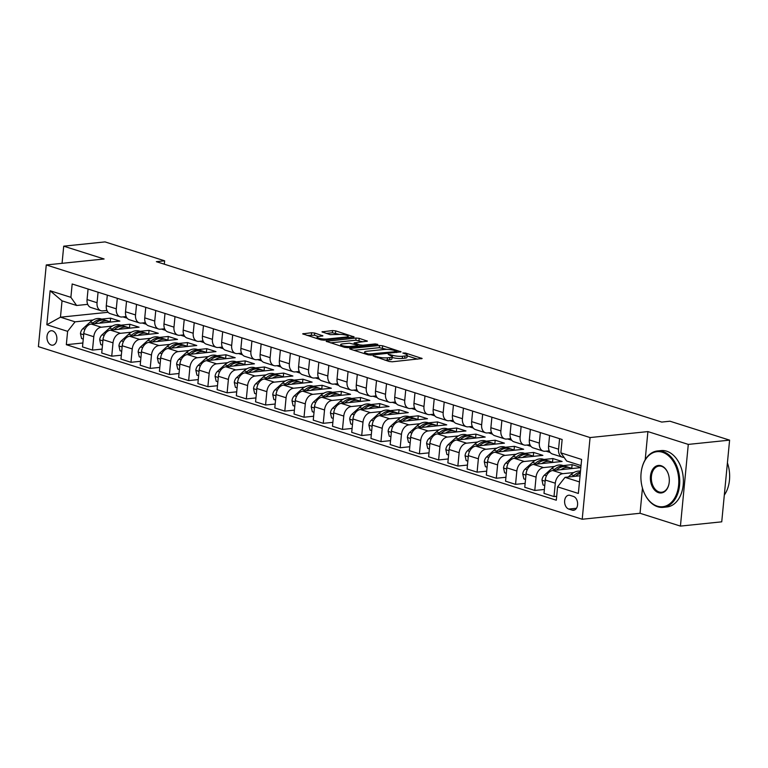 <?xml version="1.0" encoding="UTF-8"?>
<svg xmlns="http://www.w3.org/2000/svg" width="768" height="768" viewBox="0 0 768 768"><rect width="100%" height="100%" fill="white"/><g stroke="black" fill="none" stroke-linecap="round" stroke-linejoin="round"><path stroke-width="1.15" d="M373.142 355.93L389.107 361.478L392.237 361.786L422.141 358.512L405.504 353.04L402.816 353.002L405.302 353.933A7.123 1.478 5.5 0 1 407.203 355.152A7.123 1.478 5.5 0 1 404.947 355.997L402.518 356.256A7.123 1.478 5.5 0 1 392.496 355.258L388.224 354.374L390.221 355.488A7.123 1.478 5.5 0 1 392.122 356.707A7.123 1.478 5.5 0 1 389.866 357.562L387.427 357.811A7.123 1.478 5.5 0 1 377.405 356.813L373.142 355.93M51.235 345.034A7.258 4.944 -95.9 0 0 52.666 345.187A7.258 4.944 -95.9 0 0 56.89 338.496A7.258 4.944 -95.9 0 0 52.598 330.902A7.258 4.944 -95.9 0 0 51.178 330.749A7.258 4.944 -95.9 0 0 46.954 337.43A7.258 4.944 -95.9 0 0 51.235 345.034M314.698 333.053L311.568 332.736L302.669 333.85L321.082 339.888L324.211 340.195L354.115 336.922L335.702 330.883L332.573 330.576L321.965 331.862L330.192 334.656L338.227 334.464A5.952 1.238 5.5 0 1 344.688 334.838A5.952 1.238 5.5 0 1 348.192 336.317A5.952 1.238 5.5 0 1 346.301 337.027L327.082 339.014A5.952 1.238 5.5 0 1 320.63 338.64A5.952 1.238 5.5 0 1 317.117 337.162A5.952 1.238 5.5 0 1 319.008 336.451L322.915 335.856L314.698 333.053L314.486 335.261L306.95 335.405M104.102 258.989L63.715 246.173L105.024 241.901L164.64 260.822L156.374 261.677L661.728 422.074L669.984 421.219L729.6 440.141L688.291 444.403L647.904 431.587L590.074 437.558L46.262 264.95L104.102 258.989M350.333 348.49L349.632 348.758L350.227 349.133L368.045 354.797L371.174 355.104L401.069 351.83L382.666 345.792L379.526 345.475L350.333 348.49L350.275 349.152M344.563 347.338L326.15 341.299L356.045 338.026L359.184 338.333L367.402 341.136L354.154 342.893L359.798 344.88L362.938 345.187L375.264 343.92L377.866 344.4L347.693 347.654L344.563 347.338M573.466 496.445L570.077 495.37A7.027 4.781 -95.9 0 0 568.704 495.226A7.027 4.781 -95.9 0 0 564.605 501.706A7.027 4.781 -95.9 0 0 568.762 509.059L572.15 510.134A7.027 4.781 -95.9 0 0 573.523 510.288A7.027 4.781 -95.9 0 0 577.622 503.808A7.027 4.781 -95.9 0 0 573.466 496.445M590.074 437.558L582.211 519.245L38.4 346.646L46.262 264.95M581.03 465.581L566.621 461.002L560.861 452.851L562.147 439.498L72.173 283.987L70.886 297.341L76.646 305.491L62.035 300.854L60.461 317.194L75.082 321.83L93.043 319.978M560.861 452.851L581.626 459.446L578.352 493.45L557.587 486.854L565.046 477.341L580.051 475.795M82.877 342.989L66.326 344.698L556.301 500.218L557.587 486.854M66.326 344.698L67.613 331.344L46.848 324.749L50.122 290.755L70.886 297.341M642.461 488.131L640.042 513.274L680.429 526.099L688.291 444.403M680.429 526.099L721.738 521.827L729.6 440.141M63.715 246.173L62.064 263.318M640.042 513.274L582.211 519.245M164.314 264.202L164.64 260.822M565.046 477.341L579.466 481.92M122.995 316.886L127.162 318.211M142.224 322.992L146.39 324.307M161.453 329.088L165.619 330.413M180.682 335.194L184.848 336.518M199.91 341.299L204.086 342.624M219.139 347.405L223.315 348.72M238.368 353.501L242.544 354.826M257.597 359.606L261.773 360.931M276.835 365.712L281.002 367.037M296.064 371.818L300.23 373.142M315.293 377.914L319.459 379.238M334.522 384.019L338.688 385.344M353.75 390.125L357.917 391.45M372.979 396.23L377.146 397.555M392.208 402.326L396.374 403.651M411.437 408.432L415.603 409.757M430.666 414.538L434.832 415.862M449.894 420.643L454.061 421.968M469.123 426.749L473.29 428.064M488.352 432.845L492.528 434.17M507.581 438.95L511.757 440.275M526.81 445.056L530.986 446.381M546.038 451.162L550.214 452.477M108.086 312.278L60.461 317.194L46.848 324.749M101.654 319.085L110.602 318.163L110.237 321.974M102.106 349.094L92.496 350.093L82.502 346.915L83.789 333.562A9.072 6.374 -72.4 0 1 91.248 324.048L119.837 321.091L110.602 318.163M92.496 350.093L93.782 336.73A9.072 6.374 -72.4 0 1 101.251 327.216L112.272 326.083M120.883 325.19L129.83 324.269L129.466 328.08M121.334 355.2L111.734 356.189L101.731 353.021L103.018 339.658A9.072 6.374 -72.4 0 1 110.477 330.144L139.066 327.197L129.83 324.269M111.734 356.189L113.021 342.835A9.072 6.374 -72.4 0 1 120.48 333.322L131.501 332.179M140.112 331.296L149.059 330.374L148.694 334.176M140.563 361.306L130.963 362.294L120.96 359.117L122.246 345.763A9.072 6.374 -72.4 0 1 129.706 336.25L158.294 333.302L149.059 330.374M130.963 362.294L132.25 348.941A9.072 6.374 -72.4 0 1 139.709 339.427L150.73 338.285M159.341 337.402L168.288 336.47L167.923 340.282M159.792 367.411L150.192 368.4L140.189 365.222L141.475 351.869A9.072 6.374 -72.4 0 1 148.934 342.355L177.523 339.408L168.288 336.47M150.192 368.4L151.478 355.037A9.072 6.374 -72.4 0 1 158.938 345.523L169.958 344.39M178.57 343.498L187.517 342.576L187.152 346.387M179.03 373.507L169.421 374.506L159.418 371.328L160.704 357.974A9.072 6.374 -72.4 0 1 168.163 348.461L196.752 345.504L187.517 342.576M169.421 374.506L170.707 361.142A9.072 6.374 -72.4 0 1 178.166 351.629L189.187 350.496M197.808 349.603L206.755 348.682L206.381 352.493M198.259 379.613L188.65 380.602L178.646 377.434L179.933 364.07A9.072 6.374 -72.4 0 1 187.392 354.557L215.981 351.61L206.755 348.682M188.65 380.602L189.936 367.248A9.072 6.374 -72.4 0 1 197.395 357.734L208.416 356.592M217.037 355.709L225.984 354.787L225.61 358.589M217.488 385.718L207.878 386.707L197.875 383.539L199.162 370.176A9.072 6.374 -72.4 0 1 206.621 360.662L235.21 357.715L225.984 354.787M207.878 386.707L209.165 373.354A9.072 6.374 -72.4 0 1 216.624 363.84L227.645 362.698M236.266 361.814L245.213 360.883L244.838 364.694M236.717 391.824L227.107 392.813L217.104 389.635L218.39 376.282A9.072 6.374 -72.4 0 1 225.85 366.768L254.438 363.821L245.213 360.883M227.107 392.813L228.394 379.45A9.072 6.374 -72.4 0 1 235.853 369.936L246.883 368.803M255.494 367.91L264.442 366.989L264.077 370.8M255.946 397.92L246.336 398.918L236.333 395.741L237.619 382.387A9.072 6.374 -72.4 0 1 245.078 372.874L273.667 369.917L264.442 366.989M246.336 398.918L247.622 385.555A9.072 6.374 -72.4 0 1 255.082 376.042L266.112 374.909M274.723 374.016L283.67 373.094L283.306 376.906M275.174 404.026L265.565 405.014L255.562 401.846L256.848 388.483A9.072 6.374 -72.4 0 1 264.317 378.97L292.896 376.022L283.67 373.094M265.565 405.014L266.851 391.661A9.072 6.374 -72.4 0 1 274.31 382.147L285.341 381.005M293.952 380.122L302.899 379.2L302.534 383.011M294.403 410.131L284.794 411.12L274.8 407.952L276.086 394.589A9.072 6.374 -72.4 0 1 283.546 385.075L312.125 382.128L302.899 379.2M284.794 411.12L286.08 397.766A9.072 6.374 -72.4 0 1 293.539 388.253L304.57 387.11M313.181 386.227L322.128 385.296L321.763 389.107M313.632 416.237L304.022 417.226L294.029 414.048L295.315 400.694A9.072 6.374 -72.4 0 1 302.774 391.181L331.354 388.234L322.128 385.296M304.022 417.226L305.309 403.862A9.072 6.374 -72.4 0 1 312.768 394.358L323.798 393.216M332.41 392.323L341.357 391.402L340.992 395.213M332.861 422.333L323.251 423.331L313.258 420.154L314.544 406.8A9.072 6.374 -72.4 0 1 322.003 397.286L350.582 394.33L341.357 391.402M323.251 423.331L324.538 409.968A9.072 6.374 -72.4 0 1 331.997 400.454L343.027 399.322M351.638 398.429L360.586 397.507L360.221 401.318M352.09 428.438L342.48 429.427L332.486 426.259L333.773 412.896A9.072 6.374 -72.4 0 1 341.232 403.382L369.821 400.435L360.586 397.507M342.48 429.427L343.766 416.074A9.072 6.374 -72.4 0 1 351.226 406.56L362.256 405.427M370.867 404.534L379.814 403.613L379.45 407.424M371.318 434.544L361.709 435.533L351.715 432.365L353.002 419.002A9.072 6.374 -72.4 0 1 360.461 409.488L389.05 406.541L379.814 403.613M361.709 435.533L362.995 422.179A9.072 6.374 -72.4 0 1 370.454 412.666L381.485 411.523M390.096 410.64L399.043 409.718L398.678 413.52M390.547 440.65L380.938 441.638L370.944 438.461L372.23 425.107A9.072 6.374 -72.4 0 1 379.69 415.594L408.278 412.646L399.043 409.718M380.938 441.638L382.224 428.285A9.072 6.374 -72.4 0 1 389.693 418.771L400.714 417.629M409.325 416.736L418.272 415.814L417.907 419.626M409.776 446.746L400.176 447.744L390.173 444.566L391.459 431.213A9.072 6.374 -72.4 0 1 398.918 421.699L427.507 418.742L418.272 415.814M400.176 447.744L401.462 434.381A9.072 6.374 -72.4 0 1 408.922 424.867L419.942 423.734M428.554 422.842L437.501 421.92L437.136 425.731M429.005 452.851L419.405 453.84L409.402 450.672L410.688 437.309A9.072 6.374 -72.4 0 1 418.147 427.795L446.736 424.848L437.501 421.92M419.405 453.84L420.691 440.486A9.072 6.374 -72.4 0 1 428.15 430.973L439.171 429.84M447.782 428.947L456.73 428.026L456.365 431.837M448.234 458.957L438.634 459.946L428.63 456.778L429.917 443.414A9.072 6.374 -72.4 0 1 437.376 433.901L465.965 430.954L456.73 428.026M438.634 459.946L439.92 446.592A9.072 6.374 -72.4 0 1 447.379 437.078L458.4 435.936M467.011 435.053L475.958 434.131L475.594 437.933M467.472 465.062L457.862 466.051L447.859 462.874L449.146 449.52A9.072 6.374 -72.4 0 1 456.605 440.006L485.194 437.059L475.958 434.131M457.862 466.051L459.149 452.698A9.072 6.374 -72.4 0 1 466.608 443.184L477.629 442.042M486.25 441.158L495.197 440.227L494.822 444.038M486.701 471.158L477.091 472.157L467.088 468.979L468.374 455.626A9.072 6.374 -72.4 0 1 475.834 446.112L504.422 443.155L495.197 440.227M477.091 472.157L478.378 458.794A9.072 6.374 -72.4 0 1 485.837 449.28L496.858 448.147M505.478 447.254L514.426 446.333L514.051 450.144M505.93 477.264L496.32 478.262L486.317 475.085L487.603 461.731A9.072 6.374 -72.4 0 1 495.062 452.218L523.651 449.261L514.426 446.333M496.32 478.262L497.606 464.899A9.072 6.374 -72.4 0 1 505.066 455.386L516.086 454.253M524.707 453.36L533.654 452.438L533.28 456.25M525.158 483.37L515.549 484.358L505.546 481.19L506.832 467.827A9.072 6.374 -72.4 0 1 514.291 458.314L542.88 455.366L533.654 452.438M515.549 484.358L516.835 471.005A9.072 6.374 -72.4 0 1 524.294 461.491L535.325 460.349M543.936 459.466L552.883 458.544L552.518 462.346M544.387 489.475L534.778 490.464L524.774 487.286L526.061 473.933A9.072 6.374 -72.4 0 1 533.52 464.419L562.109 461.472L552.883 458.544M534.778 490.464L536.064 477.11A9.072 6.374 -72.4 0 1 543.523 467.597L554.554 466.454M563.165 465.571L572.112 464.64L571.747 468.451M580.858 467.424L572.112 464.64M556.675 496.291L554.006 496.57L544.003 493.392L545.29 480.038A9.072 6.374 -72.4 0 1 552.758 470.525L580.838 467.626M554.006 496.57L555.293 483.206A9.072 6.374 -72.4 0 1 562.752 473.693L573.782 472.56M549.206 450.835L545.098 451.258A9.072 6.374 -72.4 0 1 543.206 451.066A9.072 6.374 -72.4 0 1 539.338 443.107L540.355 432.576M529.978 444.73L525.869 445.152A9.072 6.374 -72.4 0 1 523.978 444.97A9.072 6.374 -72.4 0 1 520.109 437.002L521.126 426.48M510.749 438.624L506.64 439.046A9.072 6.374 -72.4 0 1 504.749 438.864A9.072 6.374 -72.4 0 1 500.88 430.896L501.888 420.374M491.52 432.518L487.411 432.941A9.072 6.374 -72.4 0 1 485.51 432.758A9.072 6.374 -72.4 0 1 481.651 424.8L482.659 414.269M472.291 426.413L468.182 426.845A9.072 6.374 -72.4 0 1 466.282 426.653A9.072 6.374 -72.4 0 1 462.422 418.694L463.43 408.163M453.062 420.317L448.954 420.739A9.072 6.374 -72.4 0 1 447.053 420.557A9.072 6.374 -72.4 0 1 443.194 412.589L444.202 402.067M433.834 414.211L429.725 414.634A9.072 6.374 -72.4 0 1 427.824 414.451A9.072 6.374 -72.4 0 1 423.965 406.483L424.973 395.962M414.605 408.106L410.486 408.528A9.072 6.374 -72.4 0 1 408.595 408.346A9.072 6.374 -72.4 0 1 404.736 400.387L405.744 389.856M395.376 402L391.258 402.432A9.072 6.374 -72.4 0 1 389.366 402.24A9.072 6.374 -72.4 0 1 385.498 394.282L386.515 383.75M376.147 395.904L372.029 396.326A9.072 6.374 -72.4 0 1 370.138 396.144A9.072 6.374 -72.4 0 1 366.269 388.176L367.286 377.654M356.918 389.798L352.8 390.221A9.072 6.374 -72.4 0 1 350.909 390.038A9.072 6.374 -72.4 0 1 347.04 382.07L348.058 371.549M337.69 383.693L333.571 384.115A9.072 6.374 -72.4 0 1 331.68 383.933A9.072 6.374 -72.4 0 1 327.811 375.965L328.829 365.443M318.461 377.587L314.342 378.019A9.072 6.374 -72.4 0 1 312.451 377.827A9.072 6.374 -72.4 0 1 308.582 369.869L309.6 359.338M299.232 371.491L295.114 371.914A9.072 6.374 -72.4 0 1 293.222 371.722A9.072 6.374 -72.4 0 1 289.354 363.763L290.371 353.242M280.003 365.386L275.885 365.808A9.072 6.374 -72.4 0 1 273.994 365.626A9.072 6.374 -72.4 0 1 270.125 357.658L271.142 347.136M260.765 359.28L256.656 359.702A9.072 6.374 -72.4 0 1 254.765 359.52A9.072 6.374 -72.4 0 1 250.896 351.552L251.914 341.03M241.536 353.174L237.427 353.606A9.072 6.374 -72.4 0 1 235.536 353.414A9.072 6.374 -72.4 0 1 231.667 345.456L232.685 334.925M222.307 347.078L218.198 347.501A9.072 6.374 -72.4 0 1 216.307 347.309A9.072 6.374 -72.4 0 1 212.438 339.35L213.446 328.829M203.078 340.973L198.97 341.395A9.072 6.374 -72.4 0 1 197.069 341.213A9.072 6.374 -72.4 0 1 193.21 333.245L194.218 322.723M183.85 334.867L179.741 335.29A9.072 6.374 -72.4 0 1 177.84 335.107A9.072 6.374 -72.4 0 1 173.981 327.139L174.989 316.618M164.621 328.762L160.512 329.194A9.072 6.374 -72.4 0 1 158.611 329.002A9.072 6.374 -72.4 0 1 154.752 321.043L155.76 310.512M145.392 322.666L141.283 323.088A9.072 6.374 -72.4 0 1 139.382 322.896A9.072 6.374 -72.4 0 1 135.523 314.938L136.531 304.406M126.163 316.56L122.045 316.982A9.072 6.374 -72.4 0 1 120.154 316.8A9.072 6.374 -72.4 0 1 116.294 308.832L117.302 298.31M106.934 310.454L102.816 310.877A9.072 6.374 -72.4 0 1 100.925 310.694A9.072 6.374 -72.4 0 1 97.056 302.726L98.074 292.205M87.706 304.349L76.646 305.491M564.058 457.382A9.072 6.374 -72.4 0 1 562.435 457.171A9.072 6.374 -72.4 0 1 558.566 449.213L559.584 438.682M562.435 457.171L552.432 454.003A9.072 6.374 -72.4 0 1 548.563 446.035L549.581 435.514M543.206 451.066L533.203 447.898A9.072 6.374 -72.4 0 1 529.334 439.93L530.352 429.408M523.978 444.97L513.974 441.792A9.072 6.374 -72.4 0 1 510.106 433.824L511.123 423.302M504.749 438.864L494.746 435.686A9.072 6.374 -72.4 0 1 490.877 427.728L491.894 417.197M485.51 432.758L475.517 429.59A9.072 6.374 -72.4 0 1 471.648 421.622L472.666 411.101M466.282 426.653L456.288 423.485A9.072 6.374 -72.4 0 1 452.419 415.517L453.437 404.995M447.053 420.557L437.059 417.379A9.072 6.374 -72.4 0 1 433.19 409.411L434.208 398.89M427.824 414.451L417.83 411.274A9.072 6.374 -72.4 0 1 413.962 403.315L414.979 392.784M408.595 408.346L398.602 405.168A9.072 6.374 -72.4 0 1 394.733 397.21L395.75 386.688M389.366 402.24L379.373 399.072A9.072 6.374 -72.4 0 1 375.504 391.104L376.512 380.582M370.138 396.144L360.134 392.966A9.072 6.374 -72.4 0 1 356.275 384.998L357.283 374.477M350.909 390.038L340.906 386.861A9.072 6.374 -72.4 0 1 337.046 378.902L338.054 368.371M331.68 383.933L321.677 380.755A9.072 6.374 -72.4 0 1 317.818 372.797L318.826 362.266M312.451 377.827L302.448 374.659A9.072 6.374 -72.4 0 1 298.589 366.691L299.597 356.17M293.222 371.722L283.219 368.554A9.072 6.374 -72.4 0 1 279.36 360.586L280.368 350.064M273.994 365.626L263.99 362.448A9.072 6.374 -72.4 0 1 260.122 354.49L261.139 343.958M254.765 359.52L244.762 356.342A9.072 6.374 -72.4 0 1 240.893 348.384L241.91 337.853M235.536 353.414L225.533 350.246A9.072 6.374 -72.4 0 1 221.664 342.278L222.682 331.757M216.307 347.309L206.304 344.141A9.072 6.374 -72.4 0 1 202.435 336.173L203.453 325.651M197.069 341.213L187.075 338.035A9.072 6.374 -72.4 0 1 183.206 330.077L184.224 319.546M177.84 335.107L167.846 331.93A9.072 6.374 -72.4 0 1 163.978 323.971L164.995 313.44M158.611 329.002L148.618 325.834A9.072 6.374 -72.4 0 1 144.749 317.866L145.766 307.344M139.382 322.896L129.389 319.728A9.072 6.374 -72.4 0 1 125.52 311.76L126.538 301.238M120.154 316.8L110.16 313.622A9.072 6.374 -72.4 0 1 106.291 305.664L107.309 295.133M100.925 310.694L90.931 307.517A9.072 6.374 -72.4 0 1 87.062 299.558L88.07 289.027M75.082 321.83L67.613 331.344M50.122 290.755L62.035 300.854M647.904 431.587L645.197 459.754M384.778 360.106A7.123 1.478 5.5 0 0 387.216 360.019L387.427 357.811M392.122 356.707L391.91 358.915A7.123 1.478 5.5 0 1 389.654 359.77L387.216 360.019M407.203 355.152L406.992 357.36A7.123 1.478 5.5 0 1 404.736 358.205L402.298 358.464A7.123 1.478 5.5 0 1 392.285 357.466L392.054 357.389M417.648 359.165L407.136 355.834M386.784 349.373L379.315 347.683L353.914 350.304M368.65 354.029L396.47 351.6L394.358 350.458A7.123 1.478 5.5 0 0 384.336 349.459L366.816 351.264A7.123 1.478 5.5 0 0 364.56 352.118A7.123 1.478 5.5 0 0 366.461 353.338L368.65 354.029L368.563 354.931M330.432 342.854L355.834 340.234L356.045 338.026M362.909 341.798L355.834 340.234M342.566 343.891A5.952 1.238 5.5 0 0 340.685 344.602A5.952 1.238 5.5 0 0 344.189 346.09A5.952 1.238 5.5 0 0 350.65 346.454L357.418 345.763L358.128 345.494L357.533 345.11L349.344 343.19L342.566 343.891M318.461 336.518L314.486 335.261M339.581 334.397L332.352 332.784L326.246 333.408M349.622 337.574L348.115 337.104M568.291 477.005L570.96 474.605A17.347 12.182 -72.4 0 1 580.493 471.178M575.568 476.256L575.722 476.112A17.347 12.182 -72.4 0 1 580.291 473.261M580.406 472.138A17.347 12.182 107.6 0 0 573.878 475.526L572.755 476.544M561.005 469.67A17.347 12.182 -72.4 0 1 570.24 467.818A17.347 12.182 -72.4 0 1 571.91 468.547M544.762 485.539L543.082 485.002L541.968 480.096A6.01 4.224 -72.4 0 1 544.406 475.114L551.722 468.499A17.347 12.182 -72.4 0 1 562.55 465.37L565.469 466.301A17.347 12.182 107.6 0 0 554.65 469.43L553.526 470.448M556.339 470.15L556.493 470.016A17.347 12.182 -72.4 0 1 567.322 466.886L570.24 467.818M566.381 466.646A17.347 12.182 107.6 0 0 565.469 466.301M545.501 478.694A6.01 4.224 107.6 0 0 545.251 479.347L545.261 480.365M541.776 463.565A17.347 12.182 -72.4 0 1 551.011 461.712A17.347 12.182 -72.4 0 1 552.682 462.442M525.533 479.434L523.853 478.906L522.739 474A6.01 4.224 -72.4 0 1 525.178 469.008L532.493 462.394A17.347 12.182 -72.4 0 1 543.322 459.264L546.24 460.195A17.347 12.182 107.6 0 0 535.421 463.325L534.298 464.342M537.11 464.054L537.264 463.91A17.347 12.182 -72.4 0 1 548.083 460.781L551.011 461.712M547.152 460.541A17.347 12.182 107.6 0 0 546.24 460.195M526.272 472.589A6.01 4.224 107.6 0 0 526.022 473.251L526.032 474.259M522.547 457.469A17.347 12.182 -72.4 0 1 531.782 455.606A17.347 12.182 -72.4 0 1 533.453 456.336M506.304 473.328L504.624 472.8L503.51 467.894A6.01 4.224 -72.4 0 1 505.949 462.912L513.264 456.288A17.347 12.182 -72.4 0 1 524.093 453.168L527.011 454.09A17.347 12.182 107.6 0 0 516.192 457.219L515.069 458.237M517.882 457.949L518.035 457.805A17.347 12.182 -72.4 0 1 528.854 454.675L531.782 455.606M527.923 454.435A17.347 12.182 107.6 0 0 527.011 454.09M507.043 466.483A6.01 4.224 107.6 0 0 506.794 467.146L506.803 468.154M503.318 451.363A17.347 12.182 -72.4 0 1 512.554 449.501A17.347 12.182 -72.4 0 1 514.224 450.24M487.075 467.232L485.395 466.694L484.282 461.789A6.01 4.224 -72.4 0 1 486.72 456.806L494.035 450.192A17.347 12.182 -72.4 0 1 504.864 447.062L507.782 447.994A17.347 12.182 107.6 0 0 496.963 451.114L495.84 452.131M498.653 451.843L498.806 451.699A17.347 12.182 -72.4 0 1 509.626 448.579L512.554 449.501M508.685 448.339A17.347 12.182 107.6 0 0 507.782 447.994M487.814 460.378A6.01 4.224 107.6 0 0 487.565 461.04L487.574 462.048M657.245 506.141A27.667 18.835 -95.9 0 0 678.614 485.165A27.667 18.835 -95.9 0 0 662.438 452.266A27.667 18.835 -95.9 0 0 641.386 470.832A27.667 18.835 -95.9 0 0 643.488 491.174A27.667 18.835 -95.9 0 0 657.245 506.141M641.405 470.707A28.349 19.296 84.1 0 1 641.434 470.573A28.349 19.296 84.1 0 1 657.427 450.96A28.349 19.296 84.1 0 1 662.995 451.555A28.349 19.296 84.1 0 1 679.747 481.238A28.349 19.296 84.1 0 1 663.245 507.35A28.349 19.296 84.1 0 1 657.677 506.755A28.349 19.296 84.1 0 1 643.584 491.414A28.349 19.296 84.1 0 1 643.536 491.29M658.55 492.672A13.834 9.418 84.1 0 1 650.458 476.227A13.834 9.418 84.1 0 1 661.142 465.734A13.834 9.418 84.1 0 1 668.026 473.222A13.834 9.418 84.1 0 1 669.072 483.389A13.834 9.418 84.1 0 1 658.55 492.672M668.064 473.347A13.152 8.957 -95.9 0 0 661.574 466.349A13.152 8.957 -95.9 0 0 658.992 466.07A13.152 8.957 -95.9 0 0 651.331 478.186A13.152 8.957 -95.9 0 0 659.107 491.962A13.152 8.957 -95.9 0 0 661.69 492.24A13.152 8.957 -95.9 0 0 669.091 483.264M727.411 462.864A28.349 19.296 84.1 0 1 724.31 495.062M657.427 450.96L661.066 450.586A28.349 19.296 84.1 0 1 666.634 451.181A28.349 19.296 84.1 0 1 683.386 480.864A28.349 19.296 84.1 0 1 666.883 506.976L663.245 507.35M484.09 445.258A17.347 12.182 -72.4 0 1 493.325 443.395A17.347 12.182 -72.4 0 1 494.995 444.134M467.846 461.126L466.166 460.589L465.053 455.683A6.01 4.224 -72.4 0 1 467.491 450.701L474.806 444.086A17.347 12.182 -72.4 0 1 485.626 440.957L488.554 441.888A17.347 12.182 107.6 0 0 477.734 445.018L476.602 446.026M479.424 445.738L479.578 445.603A17.347 12.182 -72.4 0 1 490.397 442.474L493.325 443.395M489.456 442.234A17.347 12.182 107.6 0 0 488.554 441.888M468.586 454.282A6.01 4.224 107.6 0 0 468.336 454.934L468.346 455.952M464.861 439.152A17.347 12.182 -72.4 0 1 474.096 437.299A17.347 12.182 -72.4 0 1 475.766 438.029M448.618 455.021L446.938 454.483L445.824 449.587A6.01 4.224 -72.4 0 1 448.253 444.595L455.578 437.981A17.347 12.182 -72.4 0 1 466.397 434.851L469.325 435.782A17.347 12.182 107.6 0 0 458.506 438.912L457.373 439.93M460.195 439.632L460.349 439.498A17.347 12.182 -72.4 0 1 471.168 436.368L474.096 437.299M470.227 436.128A17.347 12.182 107.6 0 0 469.325 435.782M449.357 448.176A6.01 4.224 107.6 0 0 449.107 448.838L449.117 449.846M445.632 433.056A17.347 12.182 -72.4 0 1 454.867 431.194A17.347 12.182 -72.4 0 1 456.538 431.923M429.389 448.915L427.699 448.387L426.595 443.482A6.01 4.224 -72.4 0 1 429.024 438.499L436.349 431.875A17.347 12.182 -72.4 0 1 447.168 428.755L450.096 429.677A17.347 12.182 107.6 0 0 439.277 432.806L438.144 433.824M440.966 433.536L441.12 433.392A17.347 12.182 -72.4 0 1 451.939 430.262L454.867 431.194M450.998 430.022A17.347 12.182 107.6 0 0 450.096 429.677M430.118 442.07A6.01 4.224 107.6 0 0 429.878 442.733L429.888 443.741M426.403 426.95A17.347 12.182 -72.4 0 1 435.638 425.088A17.347 12.182 -72.4 0 1 437.309 425.827M410.16 442.819L408.47 442.282L407.366 437.376A6.01 4.224 -72.4 0 1 409.795 432.394L417.12 425.779A17.347 12.182 -72.4 0 1 427.939 422.65L430.867 423.581A17.347 12.182 107.6 0 0 420.038 426.701L418.915 427.718M421.738 427.43L421.891 427.286A17.347 12.182 -72.4 0 1 432.71 424.166L435.638 425.088M431.77 423.917A17.347 12.182 107.6 0 0 430.867 423.581M410.89 435.965A6.01 4.224 107.6 0 0 410.65 436.627L410.659 437.635M407.174 420.845A17.347 12.182 -72.4 0 1 416.4 418.982A17.347 12.182 -72.4 0 1 418.08 419.722M390.931 436.714L389.242 436.176L388.128 431.27A6.01 4.224 -72.4 0 1 390.566 426.288L397.891 419.674A17.347 12.182 -72.4 0 1 408.71 416.544L411.638 417.475A17.347 12.182 107.6 0 0 400.81 420.605L399.686 421.613M402.509 421.325L402.662 421.19A17.347 12.182 -72.4 0 1 413.482 418.061L416.4 418.982M412.541 417.821A17.347 12.182 107.6 0 0 411.638 417.475M391.661 429.859A6.01 4.224 107.6 0 0 391.421 430.522L391.43 431.539M387.946 414.739A17.347 12.182 -72.4 0 1 397.171 412.886A17.347 12.182 -72.4 0 1 398.842 413.616M371.702 430.608L370.013 430.07L368.899 425.174A6.01 4.224 -72.4 0 1 371.338 420.182L378.662 413.568A17.347 12.182 -72.4 0 1 389.482 410.438L392.41 411.37A17.347 12.182 107.6 0 0 381.581 414.499L380.458 415.517M383.27 415.219L383.434 415.085A17.347 12.182 -72.4 0 1 394.253 411.955L397.171 412.886M393.312 411.715A17.347 12.182 107.6 0 0 392.41 411.37M372.432 423.763A6.01 4.224 107.6 0 0 372.192 424.426L372.202 425.434M368.717 408.634A17.347 12.182 -72.4 0 1 377.942 406.781A17.347 12.182 -72.4 0 1 379.613 407.51M352.474 424.502L350.784 423.974L349.67 419.069A6.01 4.224 -72.4 0 1 352.109 414.077L359.434 407.462A17.347 12.182 -72.4 0 1 370.253 404.342L373.181 405.264A17.347 12.182 107.6 0 0 362.352 408.394L361.229 409.411M364.042 409.123L364.205 408.979A17.347 12.182 -72.4 0 1 375.024 405.85L377.942 406.781M374.083 405.61A17.347 12.182 107.6 0 0 373.181 405.264M353.203 417.658A6.01 4.224 107.6 0 0 352.963 418.32L352.973 419.328M349.488 402.538A17.347 12.182 -72.4 0 1 358.714 400.675A17.347 12.182 -72.4 0 1 360.384 401.414M333.245 418.406L331.555 417.869L330.442 412.963A6.01 4.224 -72.4 0 1 332.88 407.981L340.205 401.366A17.347 12.182 -72.4 0 1 351.024 398.237L353.942 399.158A17.347 12.182 107.6 0 0 343.123 402.288L342 403.306M344.813 403.018L344.966 402.874A17.347 12.182 -72.4 0 1 355.795 399.754L358.714 400.675M354.854 399.504A17.347 12.182 107.6 0 0 353.942 399.158M333.974 411.552A6.01 4.224 107.6 0 0 333.734 412.214L333.734 413.222M330.25 396.432A17.347 12.182 -72.4 0 1 339.485 394.57A17.347 12.182 -72.4 0 1 341.155 395.309M314.006 412.301L312.326 411.763L311.213 406.858A6.01 4.224 -72.4 0 1 313.651 401.875L320.976 395.261A17.347 12.182 -72.4 0 1 331.795 392.131L334.714 393.062A17.347 12.182 107.6 0 0 323.894 396.192L322.771 397.2M325.584 396.912L325.738 396.778A17.347 12.182 -72.4 0 1 336.566 393.648L339.485 394.57M335.626 393.408A17.347 12.182 107.6 0 0 334.714 393.062M314.746 405.446A6.01 4.224 107.6 0 0 314.496 406.109L314.506 407.117M311.021 390.326A17.347 12.182 -72.4 0 1 320.256 388.474A17.347 12.182 -72.4 0 1 321.926 389.203M294.778 406.195L293.098 405.658L291.984 400.762A6.01 4.224 -72.4 0 1 294.422 395.77L301.747 389.155A17.347 12.182 -72.4 0 1 312.566 386.026L315.485 386.957A17.347 12.182 107.6 0 0 304.666 390.086L303.542 391.104M306.355 390.806L306.509 390.672A17.347 12.182 -72.4 0 1 317.338 387.542L320.256 388.474M316.397 387.302A17.347 12.182 107.6 0 0 315.485 386.957M295.517 399.35A6.01 4.224 107.6 0 0 295.267 400.003L295.277 401.021M291.792 384.221A17.347 12.182 -72.4 0 1 301.027 382.368A17.347 12.182 -72.4 0 1 302.698 383.098M275.549 400.09L273.869 399.562L272.755 394.656A6.01 4.224 -72.4 0 1 275.194 389.664L282.518 383.05A17.347 12.182 -72.4 0 1 293.338 379.93L296.256 380.851A17.347 12.182 107.6 0 0 285.437 383.981L284.314 384.998M287.126 384.71L287.28 384.566A17.347 12.182 -72.4 0 1 298.109 381.437L301.027 382.368M297.168 381.197A17.347 12.182 107.6 0 0 296.256 380.851M276.288 393.245A6.01 4.224 107.6 0 0 276.038 393.907L276.048 394.915M272.563 378.125A17.347 12.182 -72.4 0 1 281.798 376.262A17.347 12.182 -72.4 0 1 283.469 376.992M256.32 393.994L254.64 393.456L253.526 388.55A6.01 4.224 -72.4 0 1 255.965 383.568L263.28 376.954A17.347 12.182 -72.4 0 1 274.109 373.824L277.027 374.746A17.347 12.182 107.6 0 0 266.208 377.875L265.085 378.893M267.898 378.605L268.051 378.461A17.347 12.182 -72.4 0 1 278.88 375.331L281.798 376.262M277.939 375.091A17.347 12.182 107.6 0 0 277.027 374.746M257.059 387.139A6.01 4.224 107.6 0 0 256.81 387.802L256.819 388.81M253.334 372.019A17.347 12.182 -72.4 0 1 262.57 370.157A17.347 12.182 -72.4 0 1 264.24 370.896M237.091 387.888L235.411 387.35L234.298 382.445A6.01 4.224 -72.4 0 1 236.736 377.462L244.051 370.848A17.347 12.182 -72.4 0 1 254.88 367.718L257.798 368.65A17.347 12.182 107.6 0 0 246.979 371.77L245.856 372.787M248.669 372.499L248.822 372.365A17.347 12.182 -72.4 0 1 259.642 369.235L262.57 370.157M258.71 368.995A17.347 12.182 107.6 0 0 257.798 368.65M237.83 381.034A6.01 4.224 107.6 0 0 237.581 381.696L237.59 382.704M234.106 365.914A17.347 12.182 -72.4 0 1 243.341 364.061A17.347 12.182 -72.4 0 1 245.011 364.79M217.862 381.782L216.182 381.245L215.069 376.339A6.01 4.224 -72.4 0 1 217.507 371.357L224.822 364.742A17.347 12.182 -72.4 0 1 235.651 361.613L238.57 362.544A17.347 12.182 107.6 0 0 227.75 365.674L226.627 366.691M229.44 366.394L229.594 366.259A17.347 12.182 -72.4 0 1 240.413 363.13L243.341 364.061M239.472 362.89A17.347 12.182 107.6 0 0 238.57 362.544M218.602 374.938A6.01 4.224 107.6 0 0 218.352 375.59L218.362 376.608M214.877 359.808A17.347 12.182 -72.4 0 1 224.112 357.955A17.347 12.182 -72.4 0 1 225.782 358.685M198.634 375.677L196.954 375.149L195.84 370.243A6.01 4.224 -72.4 0 1 198.278 365.251L205.594 358.637A17.347 12.182 -72.4 0 1 216.422 355.517L219.341 356.438A17.347 12.182 107.6 0 0 208.522 359.568L207.398 360.586M210.211 360.298L210.365 360.154A17.347 12.182 -72.4 0 1 221.184 357.024L224.112 357.955M220.243 356.784A17.347 12.182 107.6 0 0 219.341 356.438M199.373 368.832A6.01 4.224 107.6 0 0 199.123 369.494L199.133 370.502M195.648 353.712A17.347 12.182 -72.4 0 1 204.883 351.85A17.347 12.182 -72.4 0 1 206.554 352.579M179.405 369.571L177.725 369.043L176.611 364.138A6.01 4.224 -72.4 0 1 179.05 359.155L186.365 352.541A17.347 12.182 -72.4 0 1 197.184 349.411L200.112 350.333A17.347 12.182 107.6 0 0 189.293 353.462L188.16 354.48M190.982 354.192L191.136 354.048A17.347 12.182 -72.4 0 1 201.955 350.918L204.883 351.85M201.014 350.678A17.347 12.182 107.6 0 0 200.112 350.333M180.144 362.726A6.01 4.224 107.6 0 0 179.894 363.389L179.904 364.397M176.419 347.606A17.347 12.182 -72.4 0 1 185.654 345.744A17.347 12.182 -72.4 0 1 187.325 346.483M160.176 363.475L158.496 362.938L157.382 358.032A6.01 4.224 -72.4 0 1 159.811 353.05L167.136 346.435A17.347 12.182 -72.4 0 1 177.955 343.306L180.883 344.237A17.347 12.182 107.6 0 0 170.064 347.357L168.931 348.374M171.754 348.086L171.907 347.942A17.347 12.182 -72.4 0 1 182.726 344.822L185.654 345.744M181.786 344.582A17.347 12.182 107.6 0 0 180.883 344.237M160.915 356.621A6.01 4.224 107.6 0 0 160.666 357.283L160.675 358.291M157.19 341.501A17.347 12.182 -72.4 0 1 166.426 339.648A17.347 12.182 -72.4 0 1 168.096 340.378M140.947 357.37L139.258 356.832L138.154 351.926A6.01 4.224 -72.4 0 1 140.582 346.944L147.907 340.33A17.347 12.182 -72.4 0 1 158.726 337.2L161.654 338.131A17.347 12.182 107.6 0 0 150.835 341.261L149.702 342.278M152.525 341.981L152.678 341.846A17.347 12.182 -72.4 0 1 163.498 338.717L166.426 339.648M162.557 338.477A17.347 12.182 107.6 0 0 161.654 338.131M141.677 350.525A6.01 4.224 107.6 0 0 141.437 351.178L141.446 352.195M137.962 335.395A17.347 12.182 -72.4 0 1 147.197 333.542A17.347 12.182 -72.4 0 1 148.867 334.272M121.718 351.264L120.029 350.736L118.925 345.83A6.01 4.224 -72.4 0 1 121.354 340.838L128.678 334.224A17.347 12.182 -72.4 0 1 139.498 331.094L142.426 332.026A17.347 12.182 107.6 0 0 131.597 335.155L130.474 336.173M133.296 335.885L133.45 335.741A17.347 12.182 -72.4 0 1 144.269 332.611L147.197 333.542M143.328 332.371A17.347 12.182 107.6 0 0 142.426 332.026M122.448 344.419A6.01 4.224 107.6 0 0 122.208 345.082L122.218 346.09M118.733 329.299A17.347 12.182 -72.4 0 1 127.958 327.437A17.347 12.182 -72.4 0 1 129.629 328.166M102.49 345.158L100.8 344.63L99.686 339.725A6.01 4.224 -72.4 0 1 102.125 334.742L109.45 328.128A17.347 12.182 -72.4 0 1 120.269 324.998L123.197 325.92A17.347 12.182 107.6 0 0 112.368 329.05L111.245 330.067M114.067 329.779L114.221 329.635A17.347 12.182 -72.4 0 1 125.04 326.506L127.958 327.437M124.099 326.266A17.347 12.182 107.6 0 0 123.197 325.92M103.219 338.314A6.01 4.224 107.6 0 0 102.979 338.976L102.989 339.984M99.504 323.194A17.347 12.182 -72.4 0 1 108.73 321.331A17.347 12.182 -72.4 0 1 110.4 322.07M83.261 339.062L81.571 338.525L80.458 333.619A6.01 4.224 -72.4 0 1 82.896 328.637L90.221 322.022A17.347 12.182 -72.4 0 1 101.04 318.893L103.968 319.824A17.347 12.182 107.6 0 0 93.139 322.944L92.016 323.962M94.829 323.674L94.992 323.53A17.347 12.182 -72.4 0 1 105.811 320.41L108.73 321.331M104.87 320.17A17.347 12.182 107.6 0 0 103.968 319.824M83.99 332.208A6.01 4.224 107.6 0 0 83.75 332.87L83.76 333.878M91.248 324.048L101.251 327.216M110.477 330.144L120.48 333.322M129.706 336.25L139.709 339.427M148.934 342.355L158.938 345.523M168.163 348.461L178.166 351.629M187.392 354.557L197.395 357.734M206.621 360.662L216.624 363.84M225.85 366.768L235.853 369.936M245.078 372.874L255.082 376.042M264.317 378.97L274.31 382.147M283.546 385.075L293.539 388.253M302.774 391.181L312.768 394.358M322.003 397.286L331.997 400.454M341.232 403.382L351.226 406.56M360.461 409.488L370.454 412.666M379.69 415.594L389.693 418.771M398.918 421.699L408.922 424.867M418.147 427.795L428.15 430.973M437.376 433.901L447.379 437.078M456.605 440.006L466.608 443.184M475.834 446.112L485.837 449.28M495.062 452.218L505.066 455.386M514.291 458.314L524.294 461.491M533.52 464.419L543.523 467.597M552.758 470.525L562.752 473.693M548.563 446.035L558.566 449.213M545.29 480.038L555.293 483.206M526.061 473.933L536.064 477.11M529.334 439.93L539.338 443.107M506.832 467.827L516.835 471.005M510.106 433.824L520.109 437.002M487.603 461.731L497.606 464.899M490.877 427.728L500.88 430.896M468.374 455.626L478.378 458.794M471.648 421.622L481.651 424.8M449.146 449.52L459.149 452.698M452.419 415.517L462.422 418.694M429.917 443.414L439.92 446.592M433.19 409.411L443.194 412.589M410.688 437.309L420.691 440.486M413.962 403.315L423.965 406.483M391.459 431.213L401.462 434.381M394.733 397.21L404.736 400.387M372.23 425.107L382.224 428.285M375.504 391.104L385.498 394.282M353.002 419.002L362.995 422.179M356.275 384.998L366.269 388.176M333.773 412.896L343.766 416.074M337.046 378.902L347.04 382.07M314.544 406.8L324.538 409.968M317.818 372.797L327.811 375.965M295.315 400.694L305.309 403.862M298.589 366.691L308.582 369.869M276.086 394.589L286.08 397.766M279.36 360.586L289.354 363.763M256.848 388.483L266.851 391.661M260.122 354.49L270.125 357.658M237.619 382.387L247.622 385.555M240.893 348.384L250.896 351.552M218.39 376.282L228.394 379.45M221.664 342.278L231.667 345.456M199.162 370.176L209.165 373.354M202.435 336.173L212.438 339.35M179.933 364.07L189.936 367.248M183.206 330.077L193.21 333.245M160.704 357.974L170.707 361.142M163.978 323.971L173.981 327.139M141.475 351.869L151.478 355.037M144.749 317.866L154.752 321.043M122.246 345.763L132.25 348.941M125.52 311.76L135.523 314.938M103.018 339.658L113.021 342.835M106.291 305.664L116.294 308.832M83.789 333.562L93.782 336.73M87.062 299.558L97.056 302.726M574.848 509.856L572.15 510.134M576.461 508.272L568.762 509.059M377.318 357.734L377.405 356.813M389.654 359.77L389.866 357.562M390.326 355.526L390.413 354.595M392.285 357.466L392.496 355.258M402.298 358.464L402.518 356.256M404.736 358.205L404.947 355.997M405.408 353.962L405.504 353.04M421.478 358.771L421.546 358.128M375.245 357.082L375.331 356.15M379.315 347.683L379.526 345.475M382.445 348L382.666 345.792M400.416 352.09L400.483 351.446M370.762 355.133L370.838 354.25M396.384 352.502L396.47 351.6M366.374 354.259L366.461 353.338M326.794 341.702L326.851 341.04M358.973 340.541L359.184 338.333M366.749 341.395L366.806 340.762M354.653 344.198L354.739 343.277M359.654 346.416L359.798 344.88M362.851 346.09L362.938 345.187M375.178 344.813L375.264 343.92M350.563 347.357L350.65 346.454M357.331 346.656L357.418 345.763M322.262 336.115L322.32 335.472M326.995 339.907L327.082 339.014M346.214 337.93L346.301 337.027M322.608 332.256L322.675 331.594M332.352 332.784L332.573 330.576M335.491 333.091L335.702 330.883M353.453 337.181L353.52 336.538M303.312 334.243L303.37 333.581M311.357 334.944L311.568 332.736M570.96 474.605L573.878 475.526M541.997 480.221L545.174 481.229M551.722 468.499L554.65 469.43M544.406 475.114L546.48 475.776M522.768 474.115L525.946 475.133M532.493 462.394L535.421 463.325M525.178 469.008L527.251 469.67M503.539 468.019L506.717 469.027M513.264 456.288L516.192 457.219M505.949 462.912L508.022 463.565M484.31 461.914L487.488 462.922M494.035 450.192L496.963 451.114M486.72 456.806L488.794 457.469M465.082 455.808L468.259 456.816M474.806 444.086L477.734 445.018M467.491 450.701L469.565 451.363M445.843 449.702L449.03 450.72M455.578 437.981L458.506 438.912M448.253 444.595L450.336 445.258M426.614 443.606L429.802 444.614M436.349 431.875L439.277 432.806M429.024 438.499L431.107 439.152M407.386 437.501L410.573 438.509M417.12 425.779L420.038 426.701M409.795 432.394L411.878 433.056M388.157 431.395L391.344 432.403M397.891 419.674L400.81 420.605M390.566 426.288L392.65 426.95M368.928 425.29L372.115 426.307M378.662 413.568L381.581 414.499M371.338 420.182L373.421 420.845M349.699 419.194L352.886 420.202M359.434 407.462L362.352 408.394M352.109 414.077L354.192 414.739M330.47 413.088L333.658 414.096M340.205 401.366L343.123 402.288M332.88 407.981L334.963 408.634M311.242 406.982L314.429 407.99M320.976 395.261L323.894 396.192M313.651 401.875L315.734 402.538M292.013 400.877L295.2 401.894M301.747 389.155L304.666 390.086M294.422 395.77L296.506 396.432M272.784 394.781L275.971 395.789M282.518 383.05L285.437 383.981M275.194 389.664L277.267 390.326M253.555 388.675L256.733 389.683M263.28 376.954L266.208 377.875M255.965 383.568L258.038 384.221M234.326 382.57L237.504 383.578M244.051 370.848L246.979 371.77M236.736 377.462L238.81 378.125M215.098 376.464L218.275 377.482M224.822 364.742L227.75 365.674M217.507 371.357L219.581 372.019M195.869 370.358L199.046 371.376M205.594 358.637L208.522 359.568M198.278 365.251L200.352 365.914M176.64 364.262L179.818 365.27M186.365 352.541L189.293 353.462M179.05 359.155L181.123 359.808M157.402 358.157L160.589 359.165M167.136 346.435L170.064 347.357M159.811 353.05L161.894 353.712M138.173 352.051L141.36 353.059M147.907 340.33L150.835 341.261M140.582 346.944L142.666 347.606M118.944 345.946L122.131 346.963M128.678 334.224L131.597 335.155M121.354 340.838L123.437 341.501M99.715 339.85L102.902 340.858M109.45 328.128L112.368 329.05M102.125 334.742L104.208 335.395M80.486 333.744L83.674 334.752M90.221 322.022L93.139 322.944M82.896 328.637L84.979 329.299M396.864 352.454L396.96 351.418M364.416 353.645L364.56 352.118M354.038 344.006L354.154 342.893M340.541 346.061L340.685 344.602M358.022 346.589L358.128 345.494M316.982 338.582L317.117 337.162M348.058 337.738L348.192 336.317"/></g></svg>
